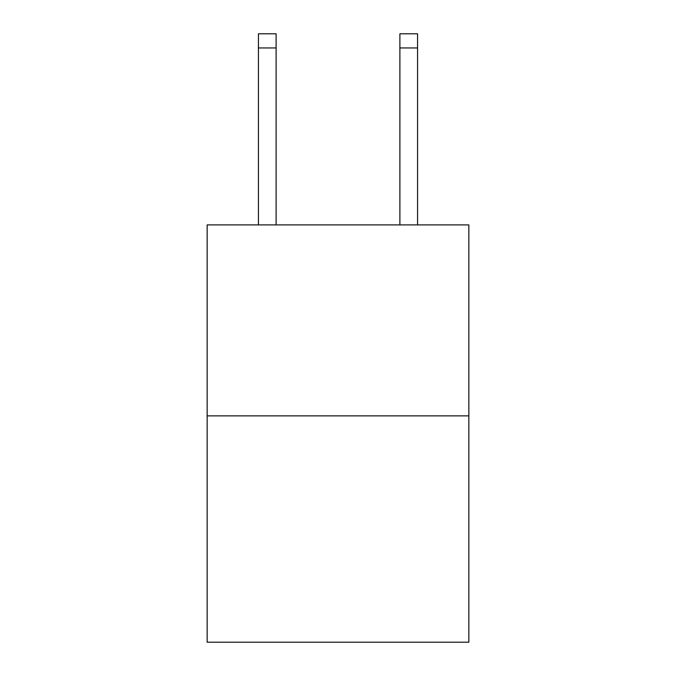 <?xml version="1.0" encoding="UTF-8"?>
<svg xmlns="http://www.w3.org/2000/svg" width="676" height="676" viewBox="0 0 676 676"><rect width="100%" height="100%" fill="white"/><g stroke="black" fill="none" stroke-linecap="round" stroke-linejoin="round"><path stroke-width="1.01" d="M468.848 415.875L468.848 224.905L207.152 224.905L207.152 642.2L468.848 642.2L468.848 415.875L207.152 415.875M276.112 224.905L276.112 47.945L258.435 47.945L258.435 33.8L276.112 33.8L276.112 47.945M258.435 224.905L258.435 47.945M417.565 224.905L417.565 33.8L399.888 33.8L399.888 224.905M399.888 47.945L417.565 47.945"/></g></svg>
